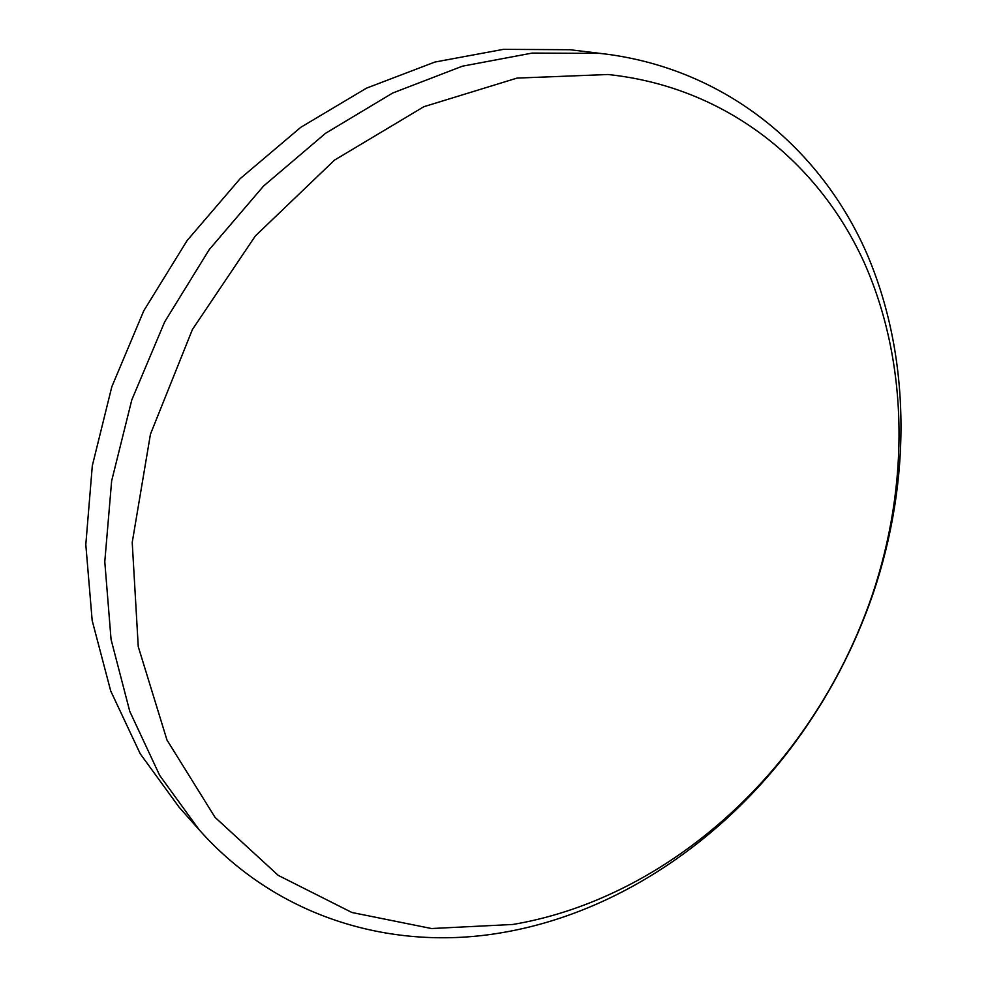<?xml version="1.0" encoding="UTF-8"?>
<svg xmlns="http://www.w3.org/2000/svg" width="987" height="987" viewBox="0 0 987 987"><rect width="100%" height="100%" fill="white"/><g stroke="black" fill="none" stroke-linecap="round" stroke-linejoin="round"><path stroke-width="1.48" d="M606.215 54.112L569.931 49.72L503.407 49.35L434.86 62.058L366.51 88.139L300.801 127.298L240.223 178.598L187.172 240.458L143.806 310.732L111.802 386.805L92.309 465.753L85.807 544.614L92.173 620.539L110.704 690.949L140.216 753.76L179.178 807.317L199.226 829.87L159.684 775.412L129.778 711.393L111.062 639.453L104.782 561.751L111.642 480.94L131.789 399.932L164.706 321.824L209.219 249.625L263.566 186.037L325.55 133.294L392.678 93.025L462.385 66.191L532.178 53.076L599.788 53.384L606.215 54.112C727.16 69.88 820.518 149.086 866.253 252.253C911.383 356.319 911.297 480.632 873.15 593.508C854.631 647.312 828.5 697.13 794.757 742.94C722.459 840.862 616.715 913.049 502.605 932.567C394.146 951.505 278.494 919.094 199.226 829.87M512.796 924.474C623.056 905.844 725.704 835.915 795.904 740.805C828.685 696.304 854.063 647.928 872.039 595.667C909.434 485.073 909.064 363.315 864.106 262.357C818.581 162.263 726.173 86.831 607.856 74.506L517.015 78.096L423.867 106.707L334.482 160.141L255.325 235.979L192.403 329.522L150.443 434.206L132.221 542.455L138.254 646.633L166.963 739.991L215.055 817.372L278.285 875.407L351.952 912.506L431.504 928.533L512.796 924.474M872.039 595.667L873.15 593.508M795.904 740.805L794.757 742.94"/></g></svg>
